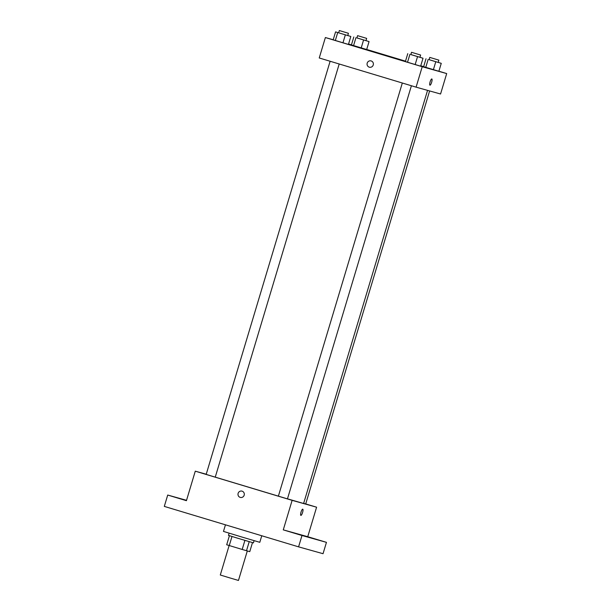 <?xml version="1.0" encoding="UTF-8"?>
<svg xmlns="http://www.w3.org/2000/svg" width="611" height="611" viewBox="0 0 611 611"><rect width="100%" height="100%" fill="white"/><g stroke="black" fill="none" stroke-linecap="round" stroke-linejoin="round"><path stroke-width="0.92" d="M229.133 545.524L220.296 575.004L229.362 577.769L238.458 580.45L247.302 550.962M252.48 542.614L249.769 551.649L242.185 549.457L226.689 544.768L229.415 535.694M231.989 536.489L229.27 545.562M244.912 540.376L242.185 549.457M254.1 540.666L253.443 542.874L237.893 538.276L228.468 535.381L229.133 533.174M249.227 541.659L246.5 550.74M225.451 524.818L223.473 531.41L241.612 536.947L259.797 542.308L261.76 535.763M305.714 503.922L316.597 507.199L307.745 536.71L326.45 542.347L323.043 553.703L298.58 546.853L164.306 506.397L167.712 495.047L186.538 500.31M326.45 542.347L301.987 535.503L298.58 546.853M301.987 535.503L283.275 529.867L292.127 500.348L195.276 471.173L186.424 500.684L167.712 495.047M240.276 497.415A3.261 3.162 105.6 0 1 238.122 493.36A3.261 3.162 105.6 0 1 242.025 491.137A3.261 3.162 105.6 0 1 244.194 495.124A3.261 3.162 105.6 0 1 240.276 497.415A3.261 3.162 105.6 0 1 238.122 493.36A3.261 3.162 105.6 0 1 242.032 491.137M178.519 498.263L184.171 499.935L178.519 498.263M313.42 538.512L319.072 540.185L313.42 538.512M295.182 533.411L300.833 535.083L295.182 533.411M307.745 536.71L283.275 529.867M330.123 61.253L206.182 474.396L210.711 475.778L287.46 498.874L411.402 85.746M287.468 498.828L303.614 503.487L427.555 90.367M316.597 507.199L292.127 500.348M195.276 471.173L206.228 474.235M303.644 503.38L305.699 503.976L429.617 90.94M300.872 515.409L300.872 515.409A3.261 0.794 -73.2 0 1 301.047 512.056A3.261 0.794 -73.2 0 1 302.75 509.169A3.261 0.794 -73.2 0 1 302.575 512.507A3.261 0.794 -73.2 0 1 300.872 515.409L300.872 515.409A3.261 0.794 -73.2 0 0 302.567 512.507A3.261 0.794 -73.2 0 0 302.75 509.169M438.897 71.22L446.694 73.572L440.562 94.002L416.091 87.159L319.24 57.976L325.373 37.546L333.216 39.738M446.694 73.572L422.224 66.721L416.091 87.159M422.224 66.721L325.373 37.546M369.342 67.195A3.261 3.162 105.6 0 1 367.196 63.139A3.261 3.162 105.6 0 1 371.098 60.917A3.261 3.162 105.6 0 1 373.268 64.903A3.261 3.162 105.6 0 1 369.342 67.195A3.261 3.162 105.6 0 1 367.196 63.139A3.261 3.162 105.6 0 1 371.098 60.917M438.874 71.281L423.629 66.691L438.874 71.281L441.257 63.338L429.105 59.657M348.438 44.427L333.186 39.83L348.438 44.427L350.821 36.477L335.569 31.887L347.735 35.545L348.423 33.277L339.334 30.55L348.423 33.277M348.56 44.03L351.447 44.87M366.699 49.468L405.513 61.161M420.765 65.759L423.644 66.63M420.635 66.179L405.383 61.581L420.635 66.179L423.018 58.236L410.859 54.547M366.676 49.529L351.424 44.931L366.676 49.529L369.059 41.586L356.9 37.897M429.945 85.189A3.261 0.794 -73.2 0 1 429.938 85.189A3.261 0.794 -73.2 0 1 430.121 81.836A3.261 0.794 -73.2 0 1 431.824 78.949A3.261 0.794 -73.2 0 1 431.641 82.286A3.261 0.794 -73.2 0 1 429.945 85.189A3.261 0.794 -73.2 0 1 429.938 85.189A3.261 0.794 -73.2 0 0 431.641 82.286A3.261 0.794 -73.2 0 0 431.824 78.949M357.58 35.652L366.661 38.378L357.58 35.652L356.893 37.928L369.059 41.586M363.583 39.967L361.2 47.918M355.953 37.668L353.57 45.619M353.815 36.988L351.424 44.931M438.186 62.375L441.257 63.338M429.777 57.403L429.098 59.679L433.627 61.062L438.179 62.398L438.858 60.13L429.777 57.403L438.858 60.13M435.78 61.719L433.398 69.669M428.151 59.427L425.768 67.37M426.012 58.74L423.629 66.691M347.743 35.514L350.821 36.477M345.345 34.865L342.954 42.808M337.715 32.566L335.332 40.509M335.569 31.887L333.186 39.83M411.539 52.302L420.62 55.028L411.539 52.302L410.852 54.57L423.018 58.236M417.542 56.617L415.159 64.56M409.912 54.318L407.529 62.269M407.774 53.638L405.383 61.581M402.321 83.004L278.379 496.147M339.204 63.987L215.263 477.115M366.661 38.378L365.974 40.647M339.334 30.55L338.654 32.818M420.62 55.028L419.933 57.297"/></g></svg>
